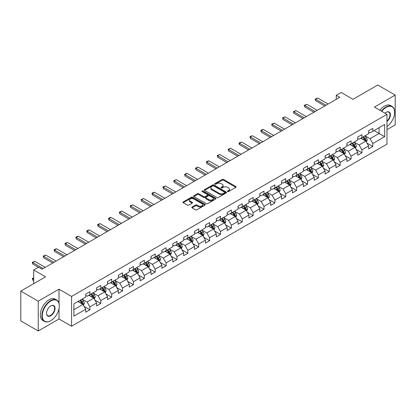 <?xml version="1.0" encoding="UTF-8"?>
<svg xmlns="http://www.w3.org/2000/svg" width="416" height="416" viewBox="0 0 416 416"><rect width="100%" height="100%" fill="white"/><g stroke="black" fill="none" stroke-linecap="round" stroke-linejoin="round"><path stroke-width="0.62" d="M227.62 191.542A0.676 0.39 0 0 0 228.576 191.542L235.851 187.34A0.967 0.556 0 0 0 236.132 186.945A0.967 0.556 0 0 0 235.851 186.55L223.527 179.436A0.967 0.556 0 0 0 222.16 179.436L214.885 183.638A0.676 0.39 0 0 0 214.687 183.914A0.676 0.39 0 0 0 214.885 184.189A0.676 0.39 0 0 0 215.842 184.189L216.783 183.648A3.099 1.789 0 0 1 221.166 183.648L222.191 184.241A3.099 1.789 0 0 1 223.101 185.505A3.099 1.789 0 0 1 222.191 186.768L221.25 187.314A0.676 0.39 0 0 0 221.052 187.59A0.676 0.39 0 0 0 221.25 187.866A0.676 0.39 0 0 0 222.212 187.866L223.153 187.325A3.099 1.789 0 0 1 227.531 187.325L228.561 187.918A3.099 1.789 0 0 1 229.466 189.181A3.099 1.789 0 0 1 228.561 190.445L227.62 190.991A0.676 0.39 0 0 0 227.422 191.266A0.676 0.39 0 0 0 227.62 191.542L227.62 190.991M192.104 207.028A0.967 0.556 0 0 0 191.823 207.423A0.967 0.556 0 0 0 192.104 207.818L195.562 209.815A0.967 0.556 0 0 0 196.929 209.815L205.01 205.15A0.967 0.556 0 0 0 205.291 204.755A0.967 0.556 0 0 0 205.01 204.36L192.686 197.241A0.967 0.556 0 0 0 191.318 197.241L183.238 201.906A0.967 0.556 0 0 0 182.957 202.301A0.967 0.556 0 0 0 183.238 202.696L187.413 205.109A0.967 0.556 0 0 0 188.786 205.109L192.239 203.112A0.967 0.556 0 0 0 192.525 202.717A0.967 0.556 0 0 0 192.239 202.322L190.169 201.126A2.59 1.498 0 0 1 189.41 200.07A2.59 1.498 0 0 1 191.012 198.687A2.59 1.498 0 0 1 193.835 199.014L201.947 203.694A2.59 1.498 0 0 1 202.706 204.755A2.59 1.498 0 0 1 201.105 206.133A2.59 1.498 0 0 1 198.281 205.811L196.929 205.031A0.967 0.556 0 0 0 195.562 205.031L192.104 207.028L192.104 207.818L195.562 205.837L195.562 205.031M386.968 129.641L395.2 124.888L395.2 95.087L377.764 85.02L353.002 99.315L341.146 92.472L336.263 95.29L339.752 97.302L42.073 269.168L38.584 267.155L33.701 269.974L33.701 283.665M59.02 303.326L59.02 289.177L38.236 301.179L20.8 291.112L45.562 276.817L33.701 269.974M59.02 289.177L71.578 296.426L386.968 114.338L386.968 144.134L71.578 326.227L71.578 296.426M395.2 95.087L374.416 107.089L386.968 114.338M216.85 197.522A0.967 0.556 0 0 0 218.223 197.522L226.299 192.858A0.967 0.556 0 0 0 226.585 192.462A0.967 0.556 0 0 0 226.299 192.067L213.98 184.954A0.967 0.556 0 0 0 212.607 184.954L204.532 189.613A0.967 0.556 0 0 0 204.246 190.008A0.967 0.556 0 0 0 204.532 190.403L216.85 197.522M202.441 191.688A0.676 0.39 0 0 1 203.128 191.786L215.644 199.009L207.579 203.668A0.967 0.556 0 0 1 206.206 203.668L193.882 196.55L193.882 195.759A0.967 0.556 0 0 0 193.601 196.154A0.967 0.556 0 0 0 193.882 196.55M193.882 195.759L197.34 193.768A0.967 0.556 0 0 1 198.713 193.768L203.71 196.648A0.967 0.556 0 0 0 205.078 196.648L207.371 195.328A0.967 0.556 0 0 0 207.657 194.932A0.967 0.556 0 0 0 207.371 194.537L202.166 191.532A0.676 0.39 0 0 1 201.968 191.256A0.676 0.39 0 0 1 202.389 190.892A0.676 0.39 0 0 1 203.128 190.98L215.654 198.214A0.967 0.556 0 0 1 215.94 198.609A0.967 0.556 0 0 1 215.654 199.004L215.654 198.214M38.236 301.179L38.236 330.98L20.8 320.913L20.8 291.112M84.094 306.436L89.918 309.795L89.918 306.857L96.616 302.994L96.616 305.932L100.802 303.514L100.802 300.576L107.494 296.712L107.494 299.65L111.68 297.232L111.68 294.294L118.378 290.43L118.378 293.368L122.559 290.95L122.559 288.012L129.256 284.149L129.256 287.087L133.442 284.669L133.442 281.731L140.135 277.867L140.135 280.805L144.321 278.387L144.321 275.449L151.018 271.586L151.018 274.524L155.199 272.106L155.199 269.168L161.897 265.299L161.897 268.242L166.083 265.824L166.083 262.886L172.78 259.017L172.78 261.96L176.961 259.542L176.961 256.604L183.659 252.736L183.659 255.679L187.845 253.261L187.845 250.323L194.537 246.454L194.537 249.397L198.723 246.979L198.723 244.041L205.421 240.172L205.421 243.116L209.602 240.698L209.602 237.76L216.299 233.891L216.299 236.834L220.485 234.416L220.485 231.478L227.183 227.609L227.183 230.552L231.364 228.134L231.364 225.196L238.061 221.328L238.061 224.271L242.247 221.853L242.247 218.915L248.94 215.046L248.94 217.984L253.126 215.571L253.126 212.633L259.823 208.764L259.823 211.702L264.004 209.29L264.004 206.352L270.702 202.483L270.702 205.421L274.888 203.008L274.888 200.065L281.585 196.201L281.585 199.139L285.766 196.726L285.766 193.783L292.464 189.92L292.464 192.858L296.65 190.445L296.65 187.502L303.342 183.638L303.342 186.576L307.528 184.163L307.528 181.22L314.226 177.356L314.226 180.294L318.406 177.882L318.406 174.938L325.104 171.075L325.104 174.013L329.29 171.6L329.29 168.657L335.988 164.793L335.988 167.731L340.168 165.318L340.168 162.375L346.866 158.512L346.866 161.45L351.052 159.037L351.052 156.094L357.744 152.23L357.744 155.168L361.93 152.755L361.93 149.812L368.628 145.948L368.628 148.886L372.809 146.468L372.809 143.53L384.67 136.687L384.67 124.446L379.09 127.665L379.09 133.463L384.67 136.687M89.918 309.795L85.732 312.213L85.732 309.275L73.876 316.118L73.876 303.878L85.732 297.034L85.732 294.091L89.918 291.678L89.918 294.616L96.616 290.753L96.616 287.81L100.802 285.397L100.802 288.335L107.494 284.466L107.494 281.528L111.68 279.115L111.68 282.053L118.378 278.184L118.378 275.246L122.559 272.834L122.559 275.772L129.256 271.903L129.256 268.965L133.442 266.547L133.442 269.49L140.135 265.621L140.135 262.683L144.321 260.265L144.321 263.208L151.018 259.34L151.018 256.402L155.199 253.984L155.199 256.927L161.897 253.058L161.897 250.12L166.083 247.702L166.083 250.645L172.78 246.776L172.78 243.838L176.961 241.42L176.961 244.364L183.659 240.495L183.659 237.557L187.845 235.139L187.845 238.082L194.537 234.213L194.537 231.275L198.723 228.857L198.723 231.8L205.421 227.932L205.421 224.994L209.602 222.576L209.602 225.519L216.299 221.65L216.299 218.712L220.485 216.294L220.485 219.237L227.183 215.368L227.183 212.43L231.364 210.012L231.364 212.95L238.061 209.087L238.061 206.149L242.247 203.731L242.247 206.669L248.94 202.805L248.94 199.867L253.126 197.449L253.126 200.387L259.823 196.524L259.823 193.586L264.004 191.168L264.004 194.106L270.702 190.242L270.702 187.304L274.888 184.886L274.888 187.824L281.585 183.96L281.585 181.022L285.766 178.604L285.766 181.542L292.464 177.679L292.464 174.741L296.65 172.323L296.65 175.261L303.342 171.397L303.342 168.459L307.528 166.041L307.528 168.979L314.226 165.116L314.226 162.178L318.406 159.76L318.406 162.698L325.104 158.834L325.104 155.891L329.29 153.478L329.29 156.416L335.988 152.552L335.988 149.609L340.168 147.196L340.168 150.134L346.866 146.271L346.866 143.328L351.052 140.915L351.052 143.853L357.744 139.989L357.744 137.046L361.93 134.633L361.93 137.571L368.628 133.708L368.628 130.764L372.809 128.352L372.809 131.29L384.67 124.446M88.8 295.261L93.824 298.158L87.131 302.026L82.108 299.125M85.732 295.422L87.131 296.228L89.918 294.616M87.131 302.026L89.918 306.857M93.824 298.158L96.616 302.994M99.684 288.98L104.707 291.876L98.01 295.745L92.986 292.843M96.616 289.141L98.01 289.947L100.802 288.335M98.01 295.745L100.802 300.576M104.707 291.876L107.494 296.712M110.562 282.698L115.586 285.594L108.888 289.463L103.87 286.562M107.494 282.859L108.888 283.665L111.68 282.053M108.888 289.463L111.68 294.294M115.586 285.594L118.378 290.43M121.446 276.416L126.464 279.313L119.772 283.182L114.748 280.28M118.378 276.578L119.772 277.384L122.559 275.772M119.772 283.182L122.559 288.012M126.464 279.313L129.256 284.149M132.324 270.135L137.348 273.031L130.65 276.9L125.627 273.998M129.256 270.296L130.65 271.102L133.442 269.49M130.65 276.9L133.442 281.731M137.348 273.031L140.135 277.867M143.203 263.853L148.226 266.75L141.534 270.618L136.51 267.717M140.135 264.014L141.534 264.82L144.321 263.208M141.534 270.618L144.321 275.449M148.226 266.75L151.018 271.586M154.086 257.572L159.11 260.468L152.412 264.337L147.389 261.435M151.018 257.733L152.412 258.534L155.199 256.927M152.412 264.337L155.199 269.168M159.11 260.468L161.897 265.299M164.965 251.29L169.988 254.186L163.29 258.055L158.272 255.154M161.897 251.451L163.29 252.252L166.083 250.645M163.29 258.055L166.083 262.886M169.988 254.186L172.78 259.017M175.848 245.008L180.866 247.905L174.174 251.774L169.151 248.872M172.78 245.17L174.174 245.97L176.961 244.364M174.174 251.774L176.961 256.604M180.866 247.905L183.659 252.736M186.727 238.727L191.75 241.623L185.052 245.492L180.029 242.59M183.659 238.888L185.052 239.689L187.845 238.082M185.052 245.492L187.845 250.323M191.75 241.623L194.537 246.454M197.605 232.44L202.628 235.342L195.936 239.205L190.913 236.309M194.537 232.601L195.936 233.407L198.723 231.8M195.936 239.205L198.723 244.041M202.628 235.342L205.421 240.172M208.489 226.158L213.512 229.06L206.814 232.924L201.791 230.027M205.421 226.32L206.814 227.126L209.602 225.519M206.814 232.924L209.602 237.76M213.512 229.06L216.299 233.891M219.367 219.877L224.39 222.778L217.693 226.642L212.675 223.746M216.299 220.038L217.693 220.844L220.485 219.237M217.693 226.642L220.485 231.478M224.39 222.778L227.183 227.609M230.251 213.595L235.269 216.497L228.576 220.36L223.553 217.464M227.183 213.756L228.576 214.562L231.364 212.95M228.576 220.36L231.364 225.196M235.269 216.497L238.061 221.328M241.129 207.314L246.152 210.215L239.455 214.079L234.432 211.182M238.061 207.475L239.455 208.281L242.247 206.669M239.455 214.079L242.247 218.915M246.152 210.215L248.94 215.046M252.008 201.032L257.031 203.934L250.338 207.797L245.315 204.901M248.94 201.193L250.338 201.999L253.126 200.387M250.338 207.797L253.126 212.633M257.031 203.934L259.823 208.764M262.891 194.75L267.914 197.652L261.217 201.516L256.194 198.619M259.823 194.912L261.217 195.718L264.004 194.106M261.217 201.516L264.004 206.352M267.914 197.652L270.702 202.483M273.77 188.469L278.793 191.37L272.095 195.234L267.077 192.338M270.702 188.63L272.095 189.436L274.888 187.824M272.095 195.234L274.888 200.065M278.793 191.37L281.585 196.201M284.653 182.187L289.671 185.089L282.979 188.952L277.956 186.056M281.585 182.348L282.979 183.154L285.766 181.542M282.979 188.952L285.766 193.783M289.671 185.089L292.464 189.92M295.532 175.906L300.555 178.807L293.857 182.671L288.834 179.774M292.464 176.067L293.857 176.873L296.65 175.261M293.857 182.671L296.65 187.502M300.555 178.807L303.342 183.638M306.41 169.624L311.433 172.526L304.741 176.389L299.718 173.493M303.342 169.785L304.741 170.591L307.528 168.979M304.741 176.389L307.528 181.22M311.433 172.526L314.226 177.356M317.294 163.342L322.317 166.244L315.619 170.108L310.596 167.211M314.226 163.504L315.619 164.31L318.406 162.698M315.619 170.108L318.406 174.938M322.317 166.244L325.104 171.075M328.172 157.061L333.195 159.962L326.498 163.826L321.48 160.924M325.104 157.222L326.498 158.028L329.29 156.416M326.498 163.826L329.29 168.657M333.195 159.962L335.988 164.793M339.056 150.779L344.074 153.681L337.381 157.544L332.358 154.643M335.988 150.94L337.381 151.746L340.168 150.134M337.381 157.544L340.168 162.375M344.074 153.681L346.866 158.512M349.934 144.498L354.957 147.399L348.26 151.263L343.236 148.361M346.866 144.659L348.26 145.465L351.052 143.853M348.26 151.263L351.052 156.094M354.957 147.399L357.744 152.23M360.812 138.216L365.836 141.118L359.143 144.981L354.12 142.08M357.744 138.377L359.143 139.183L361.93 137.571M359.143 144.981L361.93 149.812M365.836 141.118L368.628 145.948M374.067 130.567L379.09 133.463L370.022 138.7L364.998 135.798M368.628 132.096L370.022 132.902L372.809 131.29M370.022 138.7L372.809 143.53M38.236 330.98L59.02 318.978L71.578 326.227M336.263 95.29L336.263 99.315M73.876 309.676L82.945 304.439L77.922 301.543M82.945 304.439L85.732 309.275M366.99 143.109L372.809 146.468M356.106 149.391L361.93 152.755M345.228 155.672L351.052 159.037M334.344 161.954L340.168 165.318M323.466 168.236L329.29 171.6M312.588 174.517L318.406 177.882M301.704 180.799L307.528 184.163M290.826 187.08L296.65 190.445M279.942 193.362L285.766 196.726M269.064 199.644L274.888 203.008M258.185 205.925L264.004 209.29M247.302 212.207L253.126 215.571M236.423 218.488L242.247 221.853M225.54 224.77L231.364 228.134M214.661 231.052L220.485 234.416M203.783 237.333L209.602 240.698M192.899 243.615L198.723 246.979M182.021 249.896L187.845 253.261M171.137 256.183L176.961 259.542M160.259 262.465L166.083 265.824M149.38 268.746L155.199 272.106M138.497 275.028L144.321 278.387M127.618 281.31L133.442 284.669M116.735 287.591L122.559 290.95M105.856 293.873L111.68 297.232M94.978 300.154L100.802 303.514M59.02 318.978L59.02 308.589M227.89 191.636L228.561 191.251A3.099 1.789 0 0 0 229.466 189.987L229.466 189.181M223.101 185.505L223.101 186.311A3.099 1.789 0 0 1 222.191 187.574L221.52 187.959M235.836 187.351L223.527 180.242A0.967 0.556 0 0 0 222.16 180.242L215.155 184.288M226.288 192.863L213.98 185.754A0.967 0.556 0 0 0 212.607 185.754L204.542 190.414M224.588 192.738A0.676 0.39 0 0 0 224.786 192.462A0.676 0.39 0 0 0 224.588 192.187L213.772 185.942A0.676 0.39 0 0 0 212.815 185.942L211.822 186.514A3.099 1.789 0 0 0 210.912 187.777A3.099 1.789 0 0 0 211.822 189.041L219.216 193.31A3.099 1.789 0 0 0 223.595 193.31L224.588 192.738L224.588 193.544A0.676 0.39 0 0 0 224.786 193.268L224.786 192.462M210.912 187.777L210.912 188.583A3.099 1.789 0 0 0 211.822 189.847L211.822 189.041M224.588 193.544L223.595 194.116A3.099 1.789 0 0 1 219.216 194.116L211.822 189.847M193.898 196.56L197.34 194.568L197.34 193.768M207.657 194.932L207.657 195.738A0.967 0.556 0 0 1 207.371 196.134L205.078 197.454A0.967 0.556 0 0 1 203.71 197.454L198.713 194.568A0.967 0.556 0 0 0 197.34 194.568M208.894 199.644A2.59 1.498 0 0 0 211.718 199.971A2.59 1.498 0 0 0 213.314 198.588A2.59 1.498 0 0 0 212.555 197.532L209.7 195.879A0.967 0.556 0 0 0 208.328 195.879L206.034 197.205A0.967 0.556 0 0 0 205.754 197.6A0.967 0.556 0 0 0 206.034 197.995L208.894 199.644L208.894 200.45A2.59 1.498 0 0 0 211.718 200.772A2.59 1.498 0 0 0 213.314 199.394L213.314 198.588M205.754 197.6L205.754 198.406A0.967 0.556 0 0 0 206.034 198.801L206.034 197.995M208.894 200.45L206.034 198.801M202.706 204.755L202.706 205.561A2.59 1.498 0 0 1 201.105 206.939A2.59 1.498 0 0 1 198.281 206.617L196.929 205.837A0.967 0.556 0 0 0 195.562 205.837M189.41 200.07L189.41 200.876A2.59 1.498 0 0 0 190.169 201.932L190.169 201.126M192.228 203.122L190.169 201.932M204.994 205.156L192.686 198.047A0.967 0.556 0 0 0 191.318 198.047L183.253 202.706L183.238 201.906M366.387 142.069L367.219 139.979A2.616 1.508 -120 0 0 366.382 137.753L364.941 135.834M362.435 139.152L361.457 137.847M365.43 140.884L365.804 140.093A2.616 1.508 -120 0 0 365.056 138.518L363.62 136.599M362.965 136.973L364.562 139.105A1.331 0.77 60 0 1 364.801 139.511L365.804 140.093M362.783 137.082L364.224 139.001A2.616 1.508 60 0 1 364.967 140.572M326.009 105.238L315.604 99.226L315.604 100.677L315.224 99.008L317.699 98.02L328.104 104.026M324.756 105.96L315.604 100.677M317.699 98.02L315.604 99.226L315.224 99.008M386.968 126.532A12.033 6.947 120 0 0 394.644 112.325A12.033 6.947 120 0 0 386.131 107.411A12.033 6.947 120 0 0 381.763 111.332M381.399 111.119A12.329 7.119 -60 0 1 385.923 107.047A12.329 7.119 -60 0 1 392.09 106.439A12.329 7.119 -60 0 1 394.644 112.081A12.329 7.119 -60 0 1 394.644 112.206M384.972 113.183A6.016 3.474 -60 0 1 386.131 112.325L386.131 112.325A6.016 3.474 -60 0 1 390.369 114.306A6.016 3.474 -60 0 1 386.968 121.571M379.865 110.235A12.329 7.119 -60 0 1 384.389 106.163A12.329 7.119 -60 0 1 390.556 105.55L392.09 106.439M386.968 121.025A5.72 3.302 120 0 0 389.834 116.069A5.72 3.302 120 0 0 388.783 112.159A5.72 3.302 120 0 0 386.027 112.388M50.58 320.788L50.794 320.668A12.033 6.947 120 0 0 59.301 305.932A12.033 6.947 120 0 0 50.794 301.018A12.033 6.947 120 0 0 42.281 315.754A12.033 6.947 120 0 0 50.794 320.668L50.58 320.788A12.329 7.119 -60 0 1 44.418 321.402A12.329 7.119 -60 0 1 42.526 311.522A12.329 7.119 -60 0 1 50.58 300.654A12.329 7.119 -60 0 1 56.748 300.045A12.329 7.119 -60 0 1 59.301 305.692A12.329 7.119 -60 0 1 59.301 305.812M50.794 315.754A6.016 3.474 -60 0 1 46.535 313.3A6.016 3.474 -60 0 1 50.788 305.932A6.016 3.474 -60 0 1 50.794 305.932A6.016 3.474 -60 0 1 55.047 308.386A6.016 3.474 -60 0 1 50.794 315.754M46.54 313.175A5.72 3.302 120 0 0 47.72 315.676A5.72 3.302 120 0 0 50.58 315.396A5.72 3.302 120 0 0 54.319 310.352A5.72 3.302 120 0 0 53.44 305.77A5.72 3.302 120 0 0 50.684 305.994M44.418 321.402L42.884 320.518A12.329 7.119 -60 0 1 40.992 310.638A12.329 7.119 -60 0 1 49.046 299.77A12.329 7.119 -60 0 1 55.214 299.161L56.748 300.045M355.508 148.351L356.335 146.26A2.616 1.508 -120 0 0 355.503 144.035L354.063 142.116M351.551 145.434L350.574 144.128M354.552 147.165L354.926 146.375A2.616 1.508 -120 0 0 354.177 144.799L352.737 142.88M352.082 143.255L353.678 145.387A1.331 0.77 60 0 1 353.922 145.792L354.926 146.375M351.9 143.364L353.34 145.283A2.616 1.508 60 0 1 354.089 146.858M344.625 154.632L345.457 152.542A2.616 1.508 -120 0 0 344.625 150.316L343.184 148.398M340.673 151.715L339.695 150.41M343.673 153.447L344.048 152.656A2.616 1.508 -120 0 0 343.299 151.081L341.858 149.162M341.203 149.536L342.8 151.668A1.331 0.77 60 0 1 343.044 152.074L344.048 152.656M341.021 149.646L342.462 151.564A2.616 1.508 60 0 1 343.21 153.14M315.13 111.519L304.725 105.508L304.725 106.959L304.34 105.29L306.816 104.302L317.221 110.308M313.877 112.242L304.725 106.959M306.816 104.302L304.725 105.508L304.34 105.29M304.252 117.801L293.842 111.79L293.842 113.24L293.462 111.571L295.937 110.583L306.342 116.589M302.994 118.524L293.842 113.24M295.937 110.583L293.842 111.79L293.462 111.571M333.746 160.914L334.578 158.824A2.616 1.508 -120 0 0 333.741 156.598L332.301 154.679M329.794 157.997L328.817 156.692M332.79 159.728L333.164 158.938A2.616 1.508 -120 0 0 332.415 157.362L330.975 155.444M330.325 155.818L331.921 157.95A1.331 0.77 60 0 1 332.16 158.356L333.164 158.938M330.138 155.927L331.578 157.846A2.616 1.508 60 0 1 332.327 159.422M322.868 167.196L323.695 165.105A2.616 1.508 -120 0 0 322.863 162.88L321.422 160.961M318.911 164.278L317.933 162.973M321.911 166.01L322.286 165.22A2.616 1.508 -120 0 0 321.537 163.644L320.096 161.725M319.441 162.105L321.038 164.232A1.331 0.77 60 0 1 321.282 164.637L322.286 165.22M319.259 162.209L320.7 164.128A2.616 1.508 60 0 1 321.448 165.703M311.984 173.477L312.816 171.387A2.616 1.508 -120 0 0 311.979 169.161L310.539 167.242M308.032 170.56L307.055 169.255M311.028 172.292L311.402 171.501A2.616 1.508 -120 0 0 310.653 169.926L309.218 168.007M308.563 168.386L310.159 170.518A1.331 0.77 60 0 1 310.398 170.919L311.402 171.501M308.381 168.49L309.821 170.409A2.616 1.508 60 0 1 310.565 171.985M293.368 124.082L282.963 118.071L282.963 119.522L282.578 117.853L285.054 116.865L295.464 122.876M292.115 124.805L282.963 119.522M285.054 116.865L282.963 118.071L282.578 117.853M282.49 130.364L272.085 124.358L272.085 125.804L271.7 124.134L274.175 123.146L284.58 129.158M281.232 131.087L272.085 125.804M274.175 123.146L272.085 124.358L271.7 124.134M271.606 136.646L261.201 130.64L261.201 132.085L260.822 130.416L261.867 129.813L263.297 129.428L273.702 135.439M270.353 137.368L261.201 132.085M263.297 129.428L261.201 130.64L260.822 130.416M260.728 142.927L250.323 136.921L250.323 138.367L249.938 136.698L252.413 135.71L262.818 141.721M259.475 143.65L250.323 138.367M252.413 135.71L250.323 136.921L249.938 136.698M249.85 149.209L239.439 143.203L239.439 144.648L239.06 142.979L241.535 141.991L251.94 148.002M248.591 149.932L239.439 144.648M241.535 141.991L239.439 143.203L239.06 142.979M238.966 155.49L228.561 149.484L228.561 150.93L228.176 149.261L230.651 148.273L241.062 154.284M237.713 156.213L228.561 150.93M230.651 148.273L228.561 149.484L228.176 149.261M228.088 161.772L217.682 155.766L217.682 157.212L217.298 155.542L219.773 154.554L230.178 160.566M226.829 162.495L217.682 157.212M219.773 154.554L217.682 155.766L217.298 155.542M217.204 168.054L206.799 162.048L206.799 163.498L206.419 161.824L207.464 161.221L208.894 160.836L219.3 166.847M215.951 168.776L206.799 163.498M208.894 160.836L206.799 162.048L206.419 161.824M206.326 174.335L195.92 168.329L195.92 169.78L195.536 168.106L198.011 167.118L208.416 173.129M205.072 175.063L195.92 169.78M198.011 167.118L195.92 168.329L195.536 168.106M195.447 180.617L185.042 174.611L185.042 176.062L184.657 174.387L185.702 173.784L187.132 173.399L197.538 179.41M194.189 181.345L185.042 176.062M187.132 173.399L185.042 174.611L184.657 174.387M184.564 186.898L174.158 180.892L174.158 182.343L173.774 180.669L176.249 179.686L186.659 185.692M183.31 187.626L174.158 182.343M176.249 179.686L174.158 180.892L173.774 180.669M173.685 193.18L163.28 187.174L163.28 188.625L162.895 186.95L165.37 185.968L175.776 191.974M172.427 193.908L163.28 188.625M165.37 185.968L163.28 187.174L162.895 186.95M162.802 199.462L152.396 193.456L152.396 194.906L152.017 193.232L153.062 192.629L154.492 192.249L164.897 198.255M161.548 200.19L152.396 194.906M154.492 192.249L152.396 193.456L152.017 193.232M151.923 205.743L141.518 199.737L141.518 201.188L141.133 199.514L143.608 198.531L154.014 204.537M150.67 206.471L141.518 201.188M143.608 198.531L141.518 199.737L141.133 199.514M141.045 212.025L130.64 206.019L130.64 207.47L130.255 205.795L132.73 204.812L143.135 210.818M139.786 212.753L130.64 207.47M132.73 204.812L130.64 206.019L130.255 205.795M130.161 218.306L119.756 212.3L119.756 213.751L119.371 212.077L121.846 211.094L132.257 217.1M128.908 219.034L119.756 213.751M121.846 211.094L119.756 212.3L119.371 212.077M119.283 224.588L108.878 218.582L108.878 220.033L108.493 218.358L109.538 217.755L110.968 217.376L121.373 223.382M118.024 225.316L108.878 220.033M110.968 217.376L108.878 218.582L108.493 218.358M108.399 230.87L97.994 224.864L97.994 226.314L97.614 224.64L98.66 224.037L100.09 223.657L110.495 229.663M107.146 231.598L97.994 226.314M100.09 223.657L97.994 224.864L97.614 224.64M97.521 237.151L87.116 231.145L87.116 232.596L86.731 230.927L87.776 230.318L89.206 229.939L99.611 235.945M96.268 237.879L87.116 232.596M89.206 229.939L87.116 231.145L86.731 230.927M301.106 179.759L301.933 177.668A2.616 1.508 -120 0 0 301.101 175.443L299.66 173.524M297.149 176.842L296.171 175.536M300.149 178.573L300.524 177.783A2.616 1.508 -120 0 0 299.775 176.207L298.334 174.288M297.679 174.668L299.276 176.8A1.331 0.77 60 0 1 299.52 177.2L300.524 177.783M297.497 174.772L298.938 176.691A2.616 1.508 60 0 1 299.686 178.266M290.222 186.04L291.054 183.95A2.616 1.508 -120 0 0 290.222 181.724L288.782 179.806M286.27 183.123L285.293 181.818M289.271 184.855L289.645 184.064A2.616 1.508 -120 0 0 288.896 182.489L287.456 180.57M286.801 180.95L288.397 183.082A1.331 0.77 60 0 1 288.642 183.482L289.645 184.064M286.619 181.054L288.059 182.972A2.616 1.508 60 0 1 288.808 184.548M279.344 192.322L280.176 190.232A2.616 1.508 -120 0 0 279.339 188.006L277.898 186.087M275.392 189.405L274.414 188.1M278.387 191.136L278.762 190.346A2.616 1.508 -120 0 0 278.013 188.776L276.572 186.852M275.922 187.231L277.519 189.363A1.331 0.77 60 0 1 277.758 189.764L278.762 190.346M275.735 187.335L277.176 189.254A2.616 1.508 60 0 1 277.924 190.83M268.466 198.604L269.292 196.513A2.616 1.508 -120 0 0 268.46 194.288L267.02 192.369M264.508 195.686L263.531 194.381M267.509 197.418L267.883 196.628A2.616 1.508 -120 0 0 267.134 195.057L265.694 193.133M265.039 193.513L266.635 195.645A1.331 0.77 60 0 1 266.88 196.045L267.883 196.628M264.857 193.617L266.297 195.536A2.616 1.508 60 0 1 267.046 197.111M257.582 204.885L258.414 202.795A2.616 1.508 -120 0 0 257.577 200.569L256.136 198.65M253.63 201.968L252.652 200.663M256.625 203.7L257 202.909A2.616 1.508 -120 0 0 256.251 201.339L254.816 199.415M254.16 199.794L255.757 201.926A1.331 0.77 60 0 1 255.996 202.327L257 202.909M253.978 199.898L255.419 201.822A2.616 1.508 60 0 1 256.162 203.393M246.704 211.167L247.53 209.082A2.616 1.508 -120 0 0 246.698 206.851L245.258 204.932M242.746 208.25L241.769 206.944M245.747 209.981L246.121 209.191A2.616 1.508 -120 0 0 245.372 207.62L243.932 205.696M243.277 206.076L244.873 208.208A1.331 0.77 60 0 1 245.118 208.614L246.121 209.191M243.095 206.18L244.535 208.104A2.616 1.508 60 0 1 245.284 209.674M235.82 217.448L236.652 215.363A2.616 1.508 -120 0 0 235.82 213.138L234.38 211.214M231.868 214.531L230.89 213.226M234.868 216.263L235.243 215.472A2.616 1.508 -120 0 0 234.494 213.902L233.054 211.978M232.398 212.358L233.995 214.49A1.331 0.77 60 0 1 234.239 214.895L235.243 215.472M232.216 212.462L233.657 214.386A2.616 1.508 60 0 1 234.406 215.956M224.942 223.735L225.774 221.645A2.616 1.508 -120 0 0 224.936 219.419L223.496 217.495M220.99 220.813L220.012 219.508M223.985 222.544L224.359 221.754A2.616 1.508 -120 0 0 223.61 220.184L222.17 218.26M221.52 218.639L223.116 220.771A1.331 0.77 60 0 1 223.356 221.177L224.359 221.754M221.333 218.743L222.773 220.667A2.616 1.508 60 0 1 223.522 222.238M214.063 230.017L214.89 227.926A2.616 1.508 -120 0 0 214.058 225.701L212.618 223.777M210.106 227.094L209.128 225.789M213.106 228.826L213.481 228.036A2.616 1.508 -120 0 0 212.732 226.465L211.292 224.541M210.636 224.921L212.233 227.053A1.331 0.77 60 0 1 212.477 227.458L213.481 228.036M210.454 225.025L211.895 226.949A2.616 1.508 60 0 1 212.644 228.519M203.18 236.298L204.012 234.208A2.616 1.508 -120 0 0 203.174 231.982L201.734 230.058M199.228 233.376L198.25 232.071M202.223 235.108L202.597 234.317A2.616 1.508 -120 0 0 201.848 232.747L200.413 230.823M199.758 231.202L201.354 233.334A1.331 0.77 60 0 1 201.594 233.74L202.597 234.317M199.576 231.306L201.016 233.23A2.616 1.508 60 0 1 201.76 234.801M192.301 242.58L193.128 240.49A2.616 1.508 -120 0 0 192.296 238.264L190.856 236.34M188.344 239.658L187.366 238.352M191.344 241.389L191.719 240.599A2.616 1.508 -120 0 0 190.97 239.028L189.53 237.104M188.874 237.484L190.471 239.616A1.331 0.77 60 0 1 190.715 240.022L191.719 240.599M188.692 237.588L190.133 239.512A2.616 1.508 60 0 1 190.882 241.082M181.418 248.862L182.25 246.771A2.616 1.508 -120 0 0 181.418 244.546L179.977 242.622M177.466 245.939L176.488 244.634M180.466 247.671L180.84 246.88A2.616 1.508 -120 0 0 180.092 245.31L178.651 243.386M177.996 243.766L179.592 245.898A1.331 0.77 60 0 1 179.837 246.303L180.84 246.88M177.814 243.87L179.254 245.794A2.616 1.508 60 0 1 180.003 247.364M170.539 255.143L171.371 253.053A2.616 1.508 -120 0 0 170.534 250.827L169.094 248.903M166.587 252.221L165.61 250.916M169.582 253.952L169.957 253.162A2.616 1.508 -120 0 0 169.208 251.592L167.768 249.668M167.118 250.047L168.714 252.179A1.331 0.77 60 0 1 168.953 252.585L169.957 253.162M166.93 250.151L168.371 252.075A2.616 1.508 60 0 1 169.12 253.646M159.661 261.425L160.488 259.334A2.616 1.508 -120 0 0 159.656 257.109L158.215 255.185M155.704 258.502L154.726 257.197M158.704 260.234L159.078 259.444A2.616 1.508 -120 0 0 158.33 257.873L156.889 255.949M156.234 256.329L157.83 258.461A1.331 0.77 60 0 1 158.075 258.866L159.078 259.444M156.052 256.433L157.492 258.357A2.616 1.508 60 0 1 158.241 259.927M148.777 267.706L149.609 265.616A2.616 1.508 -120 0 0 148.772 263.39L147.332 261.466M144.825 264.784L143.848 263.479M147.82 266.516L148.195 265.725A2.616 1.508 -120 0 0 147.446 264.155L146.011 262.231M145.356 262.61L146.952 264.742A1.331 0.77 60 0 1 147.191 265.148L148.195 265.725M145.174 262.714L146.614 264.638A2.616 1.508 60 0 1 147.358 266.209M137.899 273.988L138.726 271.898A2.616 1.508 -120 0 0 137.894 269.672L136.453 267.748M133.942 271.071L132.964 269.76M136.942 272.797L137.316 272.007A2.616 1.508 -120 0 0 136.568 270.436L135.127 268.512M134.472 268.892L136.068 271.024A1.331 0.77 60 0 1 136.313 271.43L137.316 272.007M134.29 268.996L135.73 270.92A2.616 1.508 60 0 1 136.479 272.49M127.015 280.27L127.847 278.179A2.616 1.508 -120 0 0 127.015 275.954L125.575 274.03M123.063 277.352L122.086 276.047M126.064 279.079L126.438 278.288A2.616 1.508 -120 0 0 125.689 276.718L124.249 274.794M123.594 275.174L125.19 277.306A1.331 0.77 60 0 1 125.434 277.711L126.438 278.288M123.412 275.278L124.852 277.202A2.616 1.508 60 0 1 125.601 278.772M116.137 286.551L116.969 284.461A2.616 1.508 -120 0 0 116.132 282.235L114.691 280.311M112.185 283.634L111.207 282.329M115.18 285.36L115.554 284.57A2.616 1.508 -120 0 0 114.806 283L113.365 281.076M112.715 281.455L114.312 283.587A1.331 0.77 60 0 1 114.551 283.993L115.554 284.57M112.528 281.559L113.968 283.483A2.616 1.508 60 0 1 114.717 285.054M86.642 243.438L76.237 237.427L76.237 238.878L75.852 237.208L76.898 236.6L78.328 236.22L88.733 242.226M85.384 244.161L76.237 238.878M78.328 236.22L76.237 237.427L75.852 237.208M75.759 249.72L65.354 243.708L65.354 245.159L64.969 243.49L66.019 242.882L67.444 242.502L77.854 248.508M74.506 250.442L65.354 245.159M67.444 242.502L65.354 243.708L64.969 243.49M105.258 292.833L106.085 290.742A2.616 1.508 -120 0 0 105.253 288.517L103.813 286.593M101.301 289.916L100.324 288.61M104.302 291.642L104.676 290.852A2.616 1.508 -120 0 0 103.927 289.281L102.487 287.362M101.832 287.737L103.428 289.869A1.331 0.77 60 0 1 103.672 290.274L104.676 290.852M101.65 287.841L103.09 289.765A2.616 1.508 60 0 1 103.839 291.335M64.88 256.001L54.475 249.99L54.475 251.441L54.09 249.772L55.136 249.163L56.566 248.784L66.971 254.79M63.622 256.724L54.475 251.441M56.566 248.784L54.475 249.99L54.09 249.772M94.375 299.114L95.207 297.024A2.616 1.508 -120 0 0 94.37 294.798L92.929 292.874M90.423 296.197L89.445 294.892M93.418 297.929L93.792 297.133A2.616 1.508 -120 0 0 93.044 295.563L91.608 293.644M90.953 294.018L92.55 296.15A1.331 0.77 60 0 1 92.789 296.556L93.792 297.133M90.771 294.122L92.212 296.046A2.616 1.508 60 0 1 92.955 297.617M53.997 262.283L43.592 256.272L43.592 257.722L43.212 256.053L45.687 255.065L56.092 261.071M52.744 263.006L43.592 257.722M45.687 255.065L43.592 256.272L43.212 256.053M83.496 305.396L84.323 303.306A2.616 1.508 -120 0 0 83.491 301.08L82.051 299.156M79.539 302.479L78.562 301.174M82.54 304.21L82.914 303.415A2.616 1.508 -120 0 0 82.165 301.844L80.725 299.926M80.07 300.3L81.666 302.432A1.331 0.77 60 0 1 81.91 302.838L82.914 303.415M79.888 300.409L81.328 302.328A2.616 1.508 60 0 1 82.077 303.898M33.701 278.091L32.713 278.663L33.701 279.235M32.713 280.114L32.328 278.439L32.713 278.663L32.713 280.114L33.701 280.686M32.328 278.439L33.701 277.748M43.118 268.564L32.713 262.553L32.713 264.004L32.328 262.335L34.804 261.347L45.209 267.353M38.376 267.275L32.713 264.004M34.804 261.347L32.713 262.553L32.328 262.335M228.561 191.251L228.561 190.445M221.25 187.866L221.25 187.314M222.191 187.574L222.191 186.768M214.885 184.189L214.885 183.638M222.16 180.242L222.16 179.436M223.527 180.242L223.527 179.436M235.851 187.34L235.851 186.55M204.532 190.403L204.532 189.613M212.607 185.754L212.607 184.954M213.98 185.754L213.98 184.954M226.299 192.858L226.299 192.067M219.216 194.116L219.216 193.31M223.595 194.116L223.595 193.31M198.713 194.568L198.713 193.768M203.71 197.454L203.71 196.648M205.078 197.454L205.078 196.648M207.371 196.134L207.371 195.328M203.128 191.786L203.128 190.98M196.929 205.837L196.929 205.031M198.281 206.617L198.281 205.811M192.239 203.112L192.239 202.322M191.318 198.047L191.318 197.241M192.686 198.047L192.686 197.241M205.01 205.15L205.01 204.36M365.581 140.967L367.198 140.031M365.056 138.518L366.382 137.753M363.199 139.594L364.224 139.001M354.697 147.248L356.32 146.312M354.177 144.799L355.503 144.035M352.321 145.876L353.34 145.283M343.819 153.53L345.441 152.594M343.299 151.081L344.625 150.316M341.437 152.157L342.462 151.564M332.935 159.812L334.558 158.876M332.415 157.362L333.741 156.598M330.559 158.439L331.578 157.846M322.057 166.093L323.679 165.157M321.537 163.644L322.863 162.88M319.675 164.72L320.7 164.128M311.178 172.375L312.796 171.439M310.653 169.926L311.979 169.161M308.797 171.002L309.821 170.409M300.295 178.656L301.917 177.72M299.775 176.207L301.101 175.443M297.918 177.284L298.938 176.691M289.416 184.938L291.039 184.002M288.896 182.489L290.222 181.724M287.035 183.565L288.059 182.972M278.533 191.22L280.155 190.284M278.013 188.776L279.339 188.006M276.156 189.847L277.176 189.254M267.654 197.501L269.277 196.565M267.134 195.057L268.46 194.288M265.273 196.128L266.297 195.536M256.776 203.783L258.393 202.847M256.251 201.339L257.577 200.569M254.394 202.41L255.419 201.822M245.892 210.064L247.515 209.128M245.372 207.62L246.698 206.851M243.516 208.692L244.535 208.104M235.014 216.346L236.636 215.41M234.494 213.902L235.82 213.138M232.632 214.973L233.657 214.386M224.13 222.628L225.753 221.692M223.61 220.184L224.936 219.419M221.754 221.255L222.773 220.667M213.252 228.909L214.874 227.973M212.732 226.465L214.058 225.701M210.87 227.536L211.895 226.949M202.374 235.191L203.991 234.255M201.848 232.747L203.174 231.982M199.992 233.818L201.016 233.23M191.49 241.472L193.112 240.536M190.97 239.028L192.296 238.264M189.114 240.1L190.133 239.512M180.612 247.754L182.234 246.818M180.092 245.31L181.418 244.546M178.23 246.381L179.254 245.794M169.728 254.041L171.35 253.1M169.208 251.592L170.534 250.827M167.352 252.663L168.371 252.075M158.85 260.322L160.472 259.386M158.33 257.873L159.656 257.109M156.468 258.944L157.492 258.357M147.971 266.604L149.588 265.668M147.446 264.155L148.772 263.39M145.59 265.226L146.614 264.638M137.088 272.886L138.71 271.95M136.568 270.436L137.894 269.672M134.711 271.508L135.73 270.92M126.209 279.167L127.832 278.231M125.689 276.718L127.015 275.954M123.828 277.789L124.852 277.202M115.326 285.449L116.948 284.513M114.806 283L116.132 282.235M112.949 284.071L113.968 283.483M104.447 291.73L106.07 290.794M103.927 289.281L105.253 288.517M102.066 290.358L103.09 289.765M93.569 298.012L95.186 297.076M93.044 295.563L94.37 294.798M91.187 296.639L92.212 296.046M82.685 304.294L84.308 303.358M82.165 301.844L83.491 301.08M80.309 302.921L81.328 302.328"/></g></svg>

